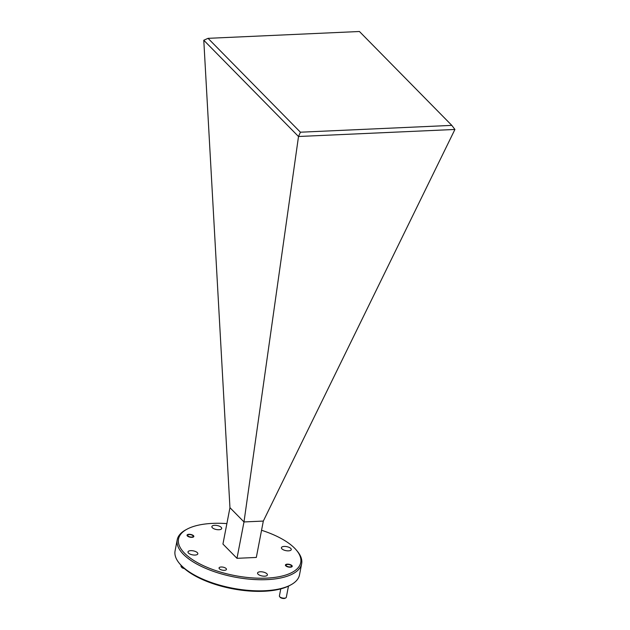 <?xml version="1.0" encoding="UTF-8"?>
<svg xmlns="http://www.w3.org/2000/svg" width="630" height="630" viewBox="0 0 630 630"><rect width="100%" height="100%" fill="white"/><g stroke="black" fill="none" stroke-linecap="round" stroke-linejoin="round"><path stroke-width="0.94" d="M264.647 576.182A5.008 2.04 10.9 0 0 267.404 574.922A5.008 2.04 10.9 0 0 265.254 572.709A5.008 2.04 10.9 0 0 260.308 571.772A5.008 2.04 10.9 0 0 257.56 573.024A5.008 2.04 10.9 0 0 259.702 575.237A5.008 2.04 10.9 0 0 264.647 576.182M288.516 550.848A5.008 2.04 10.9 0 0 291.265 549.588A5.008 2.04 10.9 0 0 289.123 547.375A5.008 2.04 10.9 0 0 284.177 546.438A5.008 2.04 10.9 0 0 281.421 547.698A5.008 2.04 10.9 0 0 283.571 549.911A5.008 2.04 10.9 0 0 288.516 550.848M218.949 529.736A5.008 2.04 10.9 0 0 221.705 528.476A5.008 2.04 10.9 0 0 219.555 526.263A5.008 2.04 10.9 0 0 214.609 525.326A5.008 2.04 10.9 0 0 211.861 526.585A5.008 2.04 10.9 0 0 214.003 528.798A5.008 2.04 10.9 0 0 218.949 529.736M195.087 555.062A5.008 2.04 10.9 0 0 197.836 553.809A5.008 2.04 10.9 0 0 195.694 551.596A5.008 2.04 10.9 0 0 190.748 550.659A5.008 2.04 10.9 0 0 187.992 551.912A5.008 2.04 10.9 0 0 190.142 554.124A5.008 2.04 10.9 0 0 195.087 555.062M290.32 567.205A3.465 1.41 10.9 0 0 292.218 566.338A3.465 1.41 10.9 0 0 290.737 564.803A3.465 1.41 10.9 0 0 287.319 564.157A3.465 1.41 10.9 0 0 285.421 565.023A3.465 1.41 10.9 0 0 286.902 566.559A3.465 1.41 10.9 0 0 290.32 567.205M191.937 537.343A3.465 1.41 10.9 0 0 193.843 536.476A3.465 1.41 10.9 0 0 192.355 534.949A3.465 1.41 10.9 0 0 188.945 534.303A3.465 1.41 10.9 0 0 187.039 535.169A3.465 1.41 10.9 0 0 188.52 536.697A3.465 1.41 10.9 0 0 191.937 537.343M224.39 570.323A3.772 1.536 10.9 0 0 226.461 569.378A3.772 1.536 10.9 0 0 224.847 567.709A3.772 1.536 10.9 0 0 221.122 567A3.772 1.536 10.9 0 0 219.051 567.953A3.772 1.536 10.9 0 0 220.665 569.615A3.772 1.536 10.9 0 0 224.39 570.323M261.552 530.271A62.228 25.294 -169.1 0 1 296.486 550.242A62.228 25.294 -169.1 0 1 266.561 578.12A62.228 25.294 -169.1 0 1 194.505 560.92A62.228 25.294 -169.1 0 1 187.031 529.168A62.228 25.294 -169.1 0 1 212.696 523.38A62.228 25.294 -169.1 0 1 226.887 523.601M187.031 529.168L185.881 529.783A63.354 25.751 10.9 0 0 177.219 539.784A63.354 25.751 10.9 0 0 204.356 567.78A63.354 25.751 10.9 0 0 266.852 579.631A63.354 25.751 10.9 0 0 301.652 563.74A63.354 25.751 10.9 0 0 297.321 551.242L296.486 550.242M177.219 539.784L175.077 550.896A63.354 25.751 10.9 0 0 179.408 563.393A63.354 25.751 10.9 0 0 264.71 590.743A63.354 25.751 10.9 0 0 290.847 584.86A63.354 25.751 10.9 0 0 299.51 574.859L301.652 563.74M290.847 584.86L289.705 585.475A62.228 25.294 -169.1 0 1 264.033 591.263A62.228 25.294 -169.1 0 1 180.243 564.401L179.408 563.393M300.423 132.206L451.805 125.378L359.431 31.5L208.05 38.335L300.423 132.206L298.533 136.497L454.923 129.457L263.324 521.073L243.991 521.939L298.51 136.513L203.781 40.241L229.95 507.678L243.991 521.939L236.982 558.322L222.941 544.052L229.95 507.678M208.05 38.335L203.781 40.241M263.324 521.073L256.315 557.448L236.982 558.322M454.907 129.441L451.805 125.378M181.156 565.441L181.023 566.102A3.52 1.433 10.9 0 0 181.267 566.803A3.52 1.433 10.9 0 0 183.85 568.095M181.267 566.803L181.786 567.425A2.819 1.142 10.9 0 0 184.385 568.567M191.662 537.059A2.819 1.142 -169.1 0 1 188.401 536.28A2.819 1.142 -169.1 0 1 188.063 534.846A2.819 1.142 -169.1 0 1 189.22 534.587A2.819 1.142 -169.1 0 1 193.016 535.799A2.819 1.142 -169.1 0 1 191.662 537.059M280.767 588.885L279.405 595.964A3.52 1.433 10.9 0 0 279.641 596.657A3.52 1.433 10.9 0 0 284.382 598.177A3.52 1.433 10.9 0 0 285.831 597.854A3.52 1.433 10.9 0 0 286.319 597.295L288.469 586.105M279.641 596.657L280.169 597.287A2.819 1.142 10.9 0 0 283.957 598.5A2.819 1.142 10.9 0 0 285.114 598.24L285.831 597.854M286.327 565.795A2.819 1.142 -169.1 0 1 286.437 564.708A2.819 1.142 -169.1 0 1 288.934 564.543A2.819 1.142 -169.1 0 1 291.312 565.567A2.819 1.142 -169.1 0 1 291.391 565.661A2.819 1.142 -169.1 0 1 289.95 566.921A2.819 1.142 -169.1 0 1 286.327 565.795M188.063 534.846L187.346 535.232M193.016 535.799L193.536 536.429M286.437 564.708L285.721 565.094M291.391 565.661L291.911 566.283"/></g></svg>
